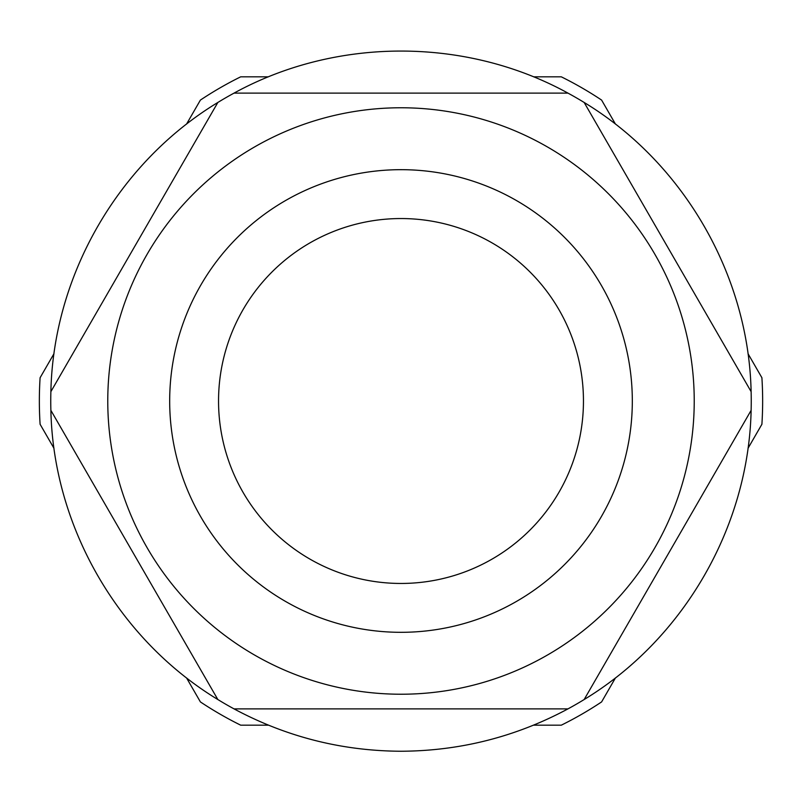<?xml version="1.0" encoding="UTF-8"?>
<svg xmlns="http://www.w3.org/2000/svg" width="802" height="802" viewBox="0 0 802 802"><rect width="100%" height="100%" fill="white"/><g stroke="black" fill="none" stroke-linecap="round" stroke-linejoin="round"><path stroke-width="1.2" d="M401 218.545A182.455 182.455 0 0 1 583.455 401A182.455 182.455 0 0 1 401 583.455A182.455 182.455 0 0 1 218.545 401A182.455 182.455 0 0 1 401 218.545M401 107.769A293.231 293.231 0 0 1 654.943 547.616A293.231 293.231 0 0 1 147.057 547.616A293.231 293.231 0 0 1 401 107.769M234.044 93.112L567.956 93.112A350.243 350.243 0 0 1 584.157 102.466C683.755 162.846 748.627 275.206 751.123 391.647A350.243 350.243 0 0 1 751.123 410.353C748.627 526.794 683.755 639.154 584.157 699.534A350.243 350.243 0 0 1 567.956 708.888C515.816 736.837 460.158 750.953 401 751.243C341.842 750.953 286.184 736.837 234.044 708.888A350.243 350.243 0 0 1 217.843 699.534C118.245 639.154 53.373 526.794 50.877 410.353A350.243 350.243 0 0 1 50.877 391.647C53.373 275.206 118.245 162.846 217.843 102.466A350.243 350.243 0 0 1 234.044 93.112C336.128 37.052 465.872 37.052 567.956 93.112M217.843 102.466L50.877 391.647M50.877 410.353L217.843 699.534M234.044 708.888L567.956 708.888M584.157 699.534L751.123 410.353M751.123 391.647L584.157 102.466M186.545 124.089L200.4 100.08A361.652 361.652 0 0 1 240.7 76.822L268.419 76.822M53.955 353.732L40.1 377.732A361.652 361.652 0 0 0 40.1 424.268L53.955 448.268M186.545 677.911L200.4 701.92A361.652 361.652 0 0 0 240.7 725.178L268.419 725.178M533.581 725.178L561.3 725.178A361.652 361.652 0 0 0 601.6 701.92L615.455 677.911M748.045 448.268L761.9 424.268A361.652 361.652 0 0 0 761.9 377.732L748.045 353.732M615.455 124.089L601.6 100.08A361.652 361.652 0 0 0 561.3 76.822L533.581 76.822M401 169.673A231.327 231.327 0 0 1 601.33 516.658A231.327 231.327 0 0 1 200.67 516.658A231.327 231.327 0 0 1 401 169.673"/></g></svg>

